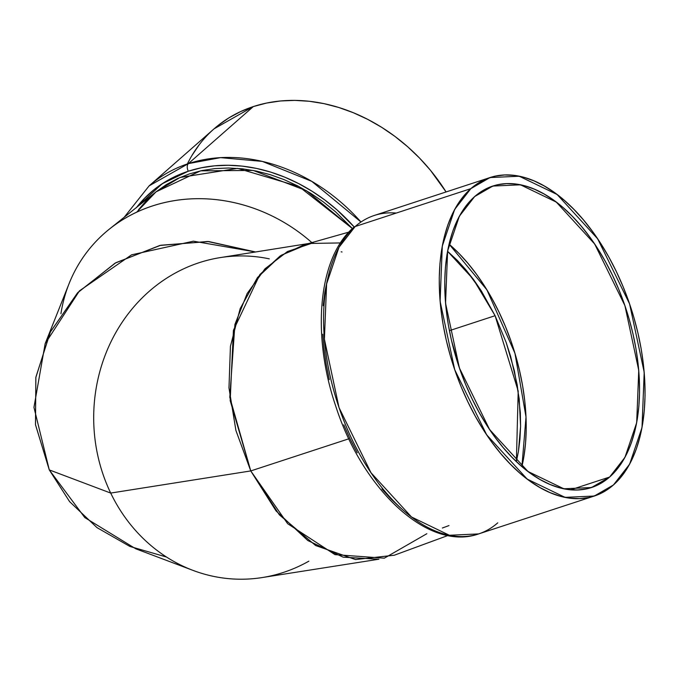 <?xml version="1.0" encoding="UTF-8"?>
<svg xmlns="http://www.w3.org/2000/svg" width="679" height="679" viewBox="0 0 679 679"><rect width="100%" height="100%" fill="white"/><g stroke="black" fill="none" stroke-linecap="round" stroke-linejoin="round"><path stroke-width="1.02" d="M353.7 227.38A5.984 4.838 48.7 0 1 355.159 226.531L353.759 227.329A5.984 4.838 48.7 0 1 355.159 226.531A167.552 93.362 -108.1 0 1 374.307 215.455L490 177.567L519.231 176.226L557.12 194.5L597.639 238.779L629.577 303.861L644.201 372.27L642.011 427.541L629.628 464.164L613.451 484.95L594.303 496.026L565.072 497.368L527.184 479.094L486.665 434.815L454.726 369.732L440.102 301.323L442.292 246.053L454.675 209.429L470.853 188.643L490 177.567M354.183 226.956A161.568 130.504 -131.3 0 0 188.278 171.235A161.568 130.504 -131.3 0 1 354.183 226.956L337.064 209.93L324.842 200.008L311.967 191.189L298.565 183.551L284.764 177.177L270.7 172.11L256.501 168.417L242.301 166.134L228.246 165.269L214.471 165.837L201.103 167.832L188.278 171.235A161.568 130.504 48.7 0 0 136.632 207.358L162.111 183.788L188.278 171.235A5.984 3.336 -108.1 0 1 188.38 163.614L149.108 185.876L124.172 217.297M341.155 251.816L342.046 251.977M449.405 330.665L495.093 315.701L481.419 291.062L465.675 269.555L447.554 251.281L457.264 260.312L465.675 269.555L473.789 279.884L481.419 291.062L495.093 315.701L449.405 330.665L495.093 315.701L506.211 342.589L514.376 370.759L519.206 398.887L520.589 426.208L518.442 451.382L516.388 461.627L518.442 451.382L519.953 439.084L520.589 426.208L520.343 412.764L517.22 384.891L510.676 356.543L506.211 342.589L495.093 315.701L518.196 391.053L516.388 461.627M166.516 557.035L129.918 546.459L96.995 527.634L69.597 501.628L49.278 469.902L84.799 517.585L135.792 548.81L193.082 570.419A161.644 147.547 -89.7 0 1 110.702 493.073L49.278 469.902L35.495 424.782L35.834 377.482L50.254 332.192L77.491 292.912L115.133 263.121L159.845 245.458L207.672 241.478L255.567 251.977L193.43 241.181L131.565 254.837L79.468 290.841L45.154 343.659L33.95 407.375L49.278 469.902L110.702 493.073L49.278 469.902L69.597 501.628L96.995 527.634L129.918 546.459L166.516 557.035M262.119 577.574A161.644 147.547 -89.7 0 1 193.082 570.419M348.819 232.133L303.988 244.822L280.189 255.932L259.828 274.588L233.415 330.325L230.173 400.585L250.763 470.929L276.022 510.88L307.833 540.552L343.234 557.187L378.907 559.216L262.035 577.583A161.644 147.547 -89.7 0 1 110.702 493.073L250.763 470.929L348.862 438.795L250.763 470.929L110.702 493.073A161.644 147.547 90.3 0 1 220.14 257.621L308.563 243.523M570.699 489.788L609.64 477.031L591.519 487.522L563.85 488.787L527.99 471.489L489.627 429.578L459.394 367.976L445.551 303.216L447.622 250.899L459.352 216.236L474.663 196.562L492.784 186.071L520.454 184.807L556.322 202.104L594.677 244.016L624.909 305.618L638.752 370.378L636.681 422.694L624.952 457.357L609.64 477.031L602.434 482.404L594.643 486.376L586.342 488.905L577.625 489.975L568.561 489.559L559.241 487.683L549.761 484.348L540.204 479.595L530.664 473.458L521.234 466.015L512.008 457.323L503.08 447.469L494.516 436.555L486.419 424.672L478.856 411.949L471.897 398.497L465.624 384.458L460.082 369.953L451.416 340.137L448.378 325.105L446.247 310.193L445.034 295.526L444.753 281.267L445.416 267.534L447.003 254.472L449.515 242.208L452.91 230.843L457.171 220.505L462.255 211.288L468.103 203.284L474.663 196.562L481.869 191.189L489.661 187.217L497.962 184.688L506.678 183.619L515.743 184.034L525.062 185.91L534.551 189.246L544.1 194.007L553.64 200.135L563.069 207.579L572.295 216.27L581.232 226.124L589.788 237.039L597.885 248.921L605.447 261.644L612.407 275.097L618.679 289.135L624.222 303.64L628.975 318.459L632.887 333.457L635.926 348.488L638.065 363.401L639.27 378.067L639.55 392.326L638.888 406.059L637.301 419.121L634.789 431.386L631.394 442.75L627.133 453.088L622.049 462.306L616.201 470.309L609.64 477.031A158.597 88.372 -108.1 0 1 471.897 398.497A158.597 88.372 -108.1 0 1 474.663 196.562A158.597 88.372 -108.1 0 1 612.407 275.097A158.597 88.372 -108.1 0 1 609.64 477.031L570.699 489.788L609.64 477.031M396.307 213.062A167.552 93.362 -108.1 0 0 355.159 226.531L470.853 188.643L463.918 195.747L457.739 204.209L452.375 213.944L447.877 224.868L444.287 236.869L441.63 249.83L439.95 263.622L439.254 278.127L439.551 293.201L440.832 308.69L443.09 324.443L446.298 340.323L450.432 356.169L455.448 371.829L461.304 387.149L467.933 401.985L475.283 416.193L483.27 429.637L491.825 442.182L500.873 453.716L510.311 464.122L520.055 473.305L530.01 481.173L540.094 487.649L550.185 492.674L560.2 496.196L570.046 498.182L579.628 498.624L588.837 497.495L597.605 494.821L605.838 490.628L613.451 484.95L620.385 477.846L626.564 469.384L631.928 459.649L636.427 448.726L640.017 436.733L642.673 423.764L644.354 409.972L645.05 395.467L644.753 380.393L643.471 364.903L641.214 349.15L638.005 333.27L633.872 317.424L628.856 301.765L622.999 286.445L616.371 271.608L609.021 257.4L601.034 243.956L592.478 231.412L583.431 219.877L573.993 209.472L564.249 200.288L554.293 192.42L544.21 185.944L534.118 180.92L524.103 177.397L514.258 175.411L504.684 174.978L495.466 176.099L486.699 178.772L478.466 182.965L470.853 188.643A167.552 93.362 -108.1 0 1 616.371 271.608A167.552 93.362 -108.1 0 1 613.451 484.95A167.552 93.362 -108.1 0 1 467.933 401.985A167.552 93.362 -108.1 0 1 470.853 188.643L355.159 226.531L338.982 247.326L326.599 283.941L324.409 339.211L339.033 407.629L370.972 472.703L411.499 516.982L449.379 535.264L478.61 533.923A167.552 93.362 71.9 0 0 497.766 522.838A167.552 93.362 71.9 0 1 352.248 439.873A167.552 93.362 71.9 0 1 355.159 226.531A167.552 93.362 71.9 0 0 344.431 422.134A167.552 93.362 71.9 0 0 478.61 533.923C428.373 551.857 362.416 489.567 335.647 405.864C311.44 334.798 318.12 257.443 353.759 227.329M218.01 125.53L228.891 117.874L240.706 111.534L253.318 106.578L214.055 128.84L149.108 185.876A167.552 135.342 -131.3 0 1 188.38 163.614L253.318 106.578L266.626 103.047L280.486 100.976L294.771 100.39L309.344 101.281L324.07 103.658L338.796 107.486L353.386 112.739L367.695 119.351L381.598 127.27L394.949 136.42L407.621 146.706L419.495 158.029L430.452 170.285L446.086 191.953A167.552 135.342 48.7 0 0 253.318 106.578A167.552 135.342 -131.3 0 0 187.37 163.953M521.913 466.592A158.597 88.372 71.9 0 0 449.048 244.126L486.928 289.882L514.954 353.318L526.013 416.982L521.913 466.592L523.95 456.246L525.546 443.183L526.208 429.451L525.928 415.192L524.714 400.525L522.575 385.613L519.537 370.581L515.624 355.584L510.871 340.765L505.337 326.26L499.057 312.221L492.105 298.768L484.543 286.046L476.437 274.163L467.882 263.248L458.945 253.394L449.719 244.703M188.278 171.235A5.984 3.336 -108.1 0 1 188.38 163.614A5.984 3.336 -108.1 0 0 188.278 171.235L176.107 176.014L164.725 182.125L154.226 189.509L144.72 198.09L136.292 207.791M138.465 209.803L146.698 200.305L156.068 191.834L166.363 184.586L177.482 178.602L189.433 173.892L202.07 170.531L215.133 168.57L228.619 168.002L242.488 168.842L256.399 171.074L270.276 174.673L284.128 179.638L297.708 185.902L310.812 193.354L323.433 201.977L335.502 211.755L352.401 228.56L306.322 190.638L253.182 170.437L200.585 170.845L156.094 191.817L109.531 228.976A161.772 145.875 40.1 0 1 311.848 242.598A161.772 145.875 40.1 0 0 69.139 283.508L45.154 343.659M191.877 155.61L199.414 144.483M253.318 106.578L188.38 163.614A167.552 135.342 48.7 0 1 360.888 221.914L311.78 181.352L262.315 161.398L220.471 157.638L188.38 163.614L253.318 106.578A167.552 135.342 48.7 0 1 446.086 191.953M400.432 507.867L391.036 499.014L381.929 488.982M357.256 452.791L350.169 439.092L343.778 424.791M329.307 379.637L326.209 364.326L324.036 349.125L322.797 334.195M323.187 305.677L324.808 292.369L327.363 279.875M447.936 535.502L394.236 555.244L355.482 559.555L315.65 545.534L279.341 514.809L250.763 470.929L110.702 493.073A161.644 147.547 90.3 0 1 220.234 257.604M313.265 242.776L287.455 251.536L264.988 268.791L247.131 293.566L234.909 324.452L229.791 397.274L250.763 470.929L348.862 438.795M308.877 561.16A161.644 147.547 -89.7 0 1 110.702 493.073A161.644 147.547 90.3 0 1 122.763 321.362A161.644 147.547 90.3 0 1 269.283 258.852M426.836 533.719L384.314 558.18L334.993 554.633L287.667 523.713L250.763 470.929L235.919 430.486L228.976 387.938L230.427 346.324L240.162 308.622L257.485 277.533L281.165 255.279L309.497 243.464L340.459 242.929M355.159 226.531L470.853 188.643M447.554 251.281L473.322 279.247L495.093 315.701M136.717 212.154L155.949 191.928L179.969 177.491L237.642 168.384L298.938 186.538L352.401 228.56M188.38 163.614A167.552 135.342 48.7 0 1 360.888 221.914M60.932 313.715A161.772 145.875 40.1 0 1 157.91 204.277A161.772 145.875 40.1 0 1 311.848 242.598M255.55 251.977L208.767 241.546L160.762 245.246L115.812 262.731L77.924 292.454L50.467 331.768L35.877 377.176L35.469 424.63L49.278 469.902M442.385 528.007L448.972 525.58M594.303 496.026L478.61 533.923"/></g></svg>
